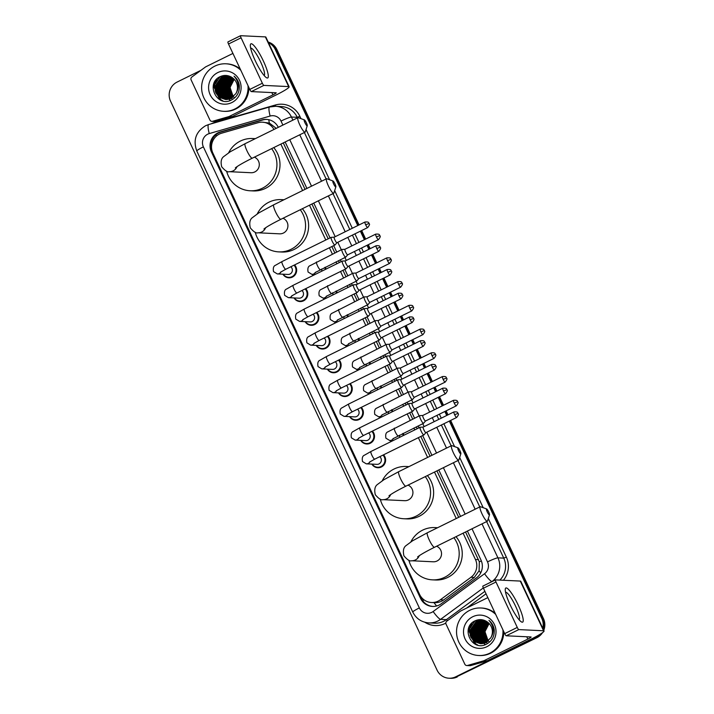 <?xml version="1.0" encoding="UTF-8"?>
<svg xmlns="http://www.w3.org/2000/svg" width="714" height="714" viewBox="0 0 714 714"><rect width="100%" height="100%" fill="white"/><g stroke="black" fill="none" stroke-linecap="round" stroke-linejoin="round"><path stroke-width="1.07" d="M325.352 267.17A7.613 7.435 92.7 0 1 325.932 269.142M336.472 290.91A7.613 7.435 92.7 0 1 337.053 292.883M347.593 314.642A7.613 7.435 92.7 0 1 348.173 316.623M358.714 338.382A7.613 7.435 92.7 0 1 359.294 340.355M369.834 362.123A7.613 7.435 92.7 0 1 370.414 364.095M380.946 385.863A7.613 7.435 92.7 0 1 381.535 387.836M392.066 409.604A7.613 7.435 92.7 0 1 392.655 411.576M403.187 433.336A7.613 7.435 92.7 0 1 403.776 435.317M305.708 288.652A7.613 7.435 92.7 0 1 299.987 301.558A7.613 7.435 92.7 0 1 294.016 297.934M316.82 312.393A7.613 7.435 92.7 0 1 311.108 325.298A7.613 7.435 92.7 0 1 305.128 321.675M327.94 336.133A7.613 7.435 92.7 0 1 322.228 349.03A7.613 7.435 92.7 0 1 316.248 345.415M339.061 359.874A7.613 7.435 92.7 0 1 333.349 372.77A7.613 7.435 92.7 0 1 327.369 369.156M294.587 264.921A7.613 7.435 92.7 0 1 288.875 277.817A7.613 7.435 92.7 0 1 282.896 274.194M350.181 383.614A7.613 7.435 92.7 0 1 344.469 396.511A7.613 7.435 92.7 0 1 338.49 392.887M361.302 407.346A7.613 7.435 92.7 0 1 355.59 420.251A7.613 7.435 92.7 0 1 349.61 416.628M372.422 431.086A7.613 7.435 92.7 0 1 366.71 443.992A7.613 7.435 92.7 0 1 360.731 440.368M383.543 454.827A7.613 7.435 92.7 0 1 377.831 467.724A7.613 7.435 92.7 0 1 371.851 464.109M273.971 129.466A14.271 13.941 -87.3 0 0 258.049 122.71L221.697 133.179A14.271 13.941 -87.3 0 0 212.879 153.108L419.609 594.45A14.271 13.941 -87.3 0 0 440.297 599.84L470.981 577.278A14.271 13.941 -87.3 0 0 475.435 559.499L463.109 533.179M276.264 128.359L269.383 123.067L262.475 122.192M436.602 605.981A14.271 2.401 -126.3 0 1 433.969 602.625C437.512 602.911 440.734 602.036 443.608 599.992L474.301 577.439L479.094 570.736L479.326 561.847L465.546 531.975M458.683 517.329L436.923 470.874M430.06 456.228L420.805 436.468M417.172 428.712L416.316 426.874M412.683 419.118L409.684 412.728M406.052 404.972L405.195 403.133M401.563 395.377L398.564 388.987M394.931 381.231L394.074 379.393M390.442 371.637L387.443 365.247M383.811 357.491L382.954 355.661M379.321 347.905L376.323 341.515M372.69 333.759L371.833 331.921M368.201 324.165L365.202 317.775M361.57 310.019L360.713 308.18M357.08 300.424L354.082 294.034M350.449 286.278L349.592 284.44M345.96 276.684L342.97 270.294M339.337 262.538L338.472 260.699M334.839 252.952L331.849 246.553M328.217 238.806L311.911 204.008M305.048 189.362L283.288 142.907M456.246 518.525L434.487 472.07M427.624 457.424L418.368 437.664M414.736 429.908L413.879 428.07M410.247 420.323L407.248 413.924M403.615 406.177L402.758 404.338M399.126 396.582L396.127 390.192M392.495 382.436L391.638 380.598M388.005 372.842L385.007 366.452M381.374 358.696L380.517 356.857M376.885 349.101L373.886 342.711M370.254 334.955L369.397 333.117M365.764 325.361L362.766 318.971M359.133 311.215L358.276 309.385M354.644 301.629L351.645 295.239M348.013 287.483L347.156 285.645M343.523 277.889L340.533 271.498M336.901 263.743L336.035 261.904M332.403 254.148L329.413 247.758M325.78 240.002L309.474 205.204M302.611 190.558L280.852 144.103M313.08 275.479A7.613 7.435 92.7 0 1 312.25 274.337M324.201 299.211A7.613 7.435 92.7 0 1 323.371 298.077M335.321 322.951A7.613 7.435 92.7 0 1 334.491 321.818M346.442 346.692A7.613 7.435 92.7 0 1 345.612 345.558M357.562 370.432A7.613 7.435 92.7 0 1 356.732 369.299M368.683 394.173A7.613 7.435 92.7 0 1 367.853 393.03M379.803 417.904A7.613 7.435 92.7 0 1 378.973 416.771M390.924 441.645A7.613 7.435 92.7 0 1 390.094 440.511M278.29 127.342A14.271 13.941 -87.3 0 0 262.029 119.907L220.224 131.956A14.271 13.941 -87.3 0 0 211.398 151.886L420.546 598.368A14.271 13.941 -87.3 0 0 441.234 603.758L476.524 577.813A14.271 13.941 -87.3 0 0 480.977 560.035L467.402 531.055M432.845 606.445A14.271 13.941 92.7 0 1 421.367 598.403L212.219 151.921A14.271 13.941 92.7 0 1 221.037 131.992L262.841 119.952A14.271 13.941 92.7 0 1 266.858 119.416M268.482 42.697A14.271 13.941 92.7 0 1 275.283 49.507L357.75 225.57M539.034 634.898A14.271 13.941 92.7 0 1 535.286 637.593L455.675 676.827A14.271 13.941 92.7 0 1 437.084 670.16L170.53 101.12A14.271 13.941 92.7 0 1 177.081 82.074L200.991 70.293M449.338 421.082L541.837 618.547A14.271 13.941 92.7 0 1 542.774 628.24M360.374 231.175L364.381 239.717M367.005 245.321L368.87 249.311M371.494 254.916L375.502 263.457M378.125 269.053L379.991 273.051M382.615 278.647L386.622 287.198M389.246 292.794L391.111 296.792M393.735 302.388L397.743 310.929M400.367 316.534L402.232 320.524M404.856 326.128L408.863 334.67M411.487 340.275L413.352 344.264M415.976 349.869L419.984 358.41M422.608 364.015L424.473 368.005M427.097 373.601L431.095 382.151M433.719 387.747L435.594 391.745M438.217 397.341L442.216 405.891M444.84 411.487L446.714 415.477M268.303 42.322A14.271 13.941 92.7 0 1 276.095 49.543L358.401 225.249L276.095 49.543A14.271 13.941 92.7 0 0 268.303 42.322M542.533 632.649A14.271 13.941 92.7 0 1 536.919 637.673L456.496 676.863A14.271 13.941 92.7 0 1 449.793 678.264A14.271 13.941 92.7 0 0 456.496 676.863L536.107 637.638L455.675 676.827M450.632 420.439L543.47 618.627L542.649 618.583A14.271 13.941 92.7 0 1 543.283 629.337A14.271 13.941 92.7 0 0 542.649 618.583L449.99 420.76L542.649 618.583L541.837 618.547M540.891 633.773A14.271 13.941 92.7 0 1 536.107 637.638A14.271 13.941 92.7 0 0 540.891 633.773M361.025 230.854L365.032 239.395L361.025 230.854M367.648 245L369.522 248.99L367.648 245M372.146 254.595L376.144 263.136L372.146 254.595M378.768 268.741L380.642 272.73L378.768 268.741M383.266 278.335L387.265 286.876L383.266 278.335M389.889 292.472L391.763 296.471L389.889 292.472M394.387 302.067L398.385 310.617L394.387 302.067M401.009 316.213L402.883 320.211L401.009 316.213M405.507 325.807L409.506 334.348L405.507 325.807M412.13 339.953L414.004 343.943L412.13 339.953M416.628 349.548L420.626 358.089L416.628 349.548M423.25 363.694L425.125 367.683L423.25 363.694M427.748 373.288L431.747 381.829L427.748 373.288M434.371 387.434L436.245 391.424L434.371 387.434M438.869 397.02L442.867 405.57L438.869 397.02M445.491 411.166L447.366 415.164L445.491 411.166M460.548 516.409L438.78 469.955M431.925 455.309L422.67 435.549M419.029 427.793L418.172 425.955M414.539 418.199L411.55 411.808M407.917 404.053L407.051 402.214M403.419 394.467L400.429 388.068M396.797 380.321L395.931 378.482M392.298 370.727L389.308 364.336M385.676 356.581L384.81 354.742M381.178 346.986L378.188 340.596M374.555 332.84L373.69 331.001M370.057 323.246L367.067 316.855M363.435 309.1L362.569 307.261M358.937 299.505L355.947 293.115M352.314 285.359L351.449 283.52M347.816 275.774L344.826 269.383M341.194 261.627L340.328 259.789M336.696 252.033L333.706 245.643M330.073 237.887L313.776 203.088M306.913 188.442L285.154 141.988M457.308 676.899A14.271 13.941 92.7 0 1 450.605 678.3L448.972 678.22M268.178 42.055A14.271 13.941 92.7 0 1 276.907 49.587L359.053 224.937M361.677 230.533L365.675 239.083M368.299 244.679L370.173 248.668M372.797 254.273L376.796 262.814M379.42 268.419L381.294 272.409M383.918 278.014L387.916 286.555M390.54 292.16L392.414 296.149M395.029 301.745L399.037 310.295M401.661 315.891L403.526 319.89M406.15 325.486L410.157 334.036M412.781 339.632L414.647 343.63M417.271 349.226L421.278 357.768M423.902 363.372L425.767 367.362M428.391 372.967L432.398 381.508M435.022 387.113L436.888 391.102M439.512 396.707L443.519 405.249M446.143 410.853L448.008 414.843M543.47 618.627A14.271 13.941 92.7 0 1 543.747 630.328M255.246 60.699A19.028 3.597 -116.2 0 1 250.328 45.33A19.028 3.597 -116.2 0 1 263.412 61.092A19.028 3.597 -116.2 0 1 266.179 77.514A19.028 3.597 -116.2 0 1 255.246 60.699M264.118 75.497A15.217 2.874 63.8 0 0 260.655 62.002A15.217 2.874 63.8 0 0 250.668 48.195M228.73 116.632A2.374 2.321 -87.3 0 0 229.114 116.489L232.166 116.632A2.374 2.321 92.7 0 1 231.791 116.775L228.73 116.632L212.629 121.273A2.374 2.321 -87.3 0 1 209.907 120.014L191.138 79.95A2.374 2.321 -87.3 0 1 191.887 76.987L205.48 66.991A2.374 2.321 -87.3 0 1 205.828 66.777L232.916 53.434M232.166 116.632L275.979 95.042A19.028 1.946 154.9 0 0 289.134 86.778A19.028 1.946 154.9 0 0 288.661 86.59L263.868 85.403L251.301 91.597L276.095 92.784A4.757 0.482 -25.1 0 1 276.211 92.829A4.757 0.482 -25.1 0 1 272.918 94.9L229.114 116.489M231.791 116.775L215.69 121.416A2.374 2.321 92.7 0 1 214.95 121.505L211.888 121.362M289.134 86.778L265.849 37.074A19.028 1.946 154.9 0 0 265.376 36.887L240.582 35.7A2.374 0.446 63.8 0 0 240.538 35.709A2.374 0.446 63.8 0 0 241.082 37.815L228.507 44.009A2.374 0.446 -116.2 0 1 227.971 41.903A2.374 0.446 -116.2 0 1 228.016 41.894L240.502 35.745M251.301 91.597A2.374 0.446 -116.2 0 1 249.784 89.428L262.35 83.235L241.082 37.815M262.35 83.235A2.374 0.446 63.8 0 0 263.868 85.403M249.784 89.428L228.507 44.009M248.008 85.635A23.785 23.232 92.7 0 1 234.888 108.983A23.785 23.232 92.7 0 1 223.714 111.313A23.785 23.232 92.7 0 1 202.08 92.311A23.785 23.232 92.7 0 1 214.816 66.134A23.785 23.232 92.7 0 1 225.981 63.796A23.785 23.232 92.7 0 1 240.779 70.213M248.891 87.527A23.785 23.232 92.7 0 1 235.7 109.019A23.785 23.232 92.7 0 1 224.526 111.348L223.714 111.313M239.315 85.609C238.753 81.753 236.994 78.611 234.04 76.175C238.931 81.691 239.547 87.501 235.888 93.596A11.888 11.611 92.7 0 0 231.648 77.282C228.078 75.148 224.374 74.881 220.555 76.469C204.918 82.886 216.877 107.876 231.3 100.076C237.021 97.059 239.69 92.231 239.315 85.609M217.824 72.56A16.645 16.261 92.7 0 1 239.511 80.325A16.645 16.261 92.7 0 1 231.871 102.548A16.645 16.261 92.7 0 1 210.184 94.784A16.645 16.261 92.7 0 1 217.824 72.56M227.248 75.764L221.715 76.933L214.976 86.751L219.832 97.452L225.731 99.505L231.238 98.336M227.141 99.442L222.893 97.604L218.038 86.894L224.776 77.076L228.766 75.961L221.456 76.925L214.727 86.742L219.573 97.443L225.481 99.487L230.979 98.318L235.888 93.596M227.757 75.809L222.732 76.978L216.003 86.796L220.849 97.506L226.499 99.541L232.005 98.371M227.632 75.791L222.473 76.969L215.744 86.787L220.59 97.488L225.99 99.505M228.266 75.871L223.75 77.032L217.02 86.849L221.867 97.55L226.633 99.487M228.141 75.854L223.5 77.023L216.761 86.84L221.617 97.541L226.499 99.496M228.65 75.934L224.517 77.067L217.788 86.885L222.634 97.586L227.016 99.46M229.158 76.086L225.794 77.13L219.064 86.947L223.91 97.648L227.659 99.38M229.06 76.05L225.535 77.112L218.805 86.938L223.652 97.639L227.525 99.398M229.587 76.237L226.811 77.174L220.082 86.992L224.928 97.702L228.168 99.291M229.471 76.202L226.561 77.166L219.823 86.983L224.678 97.684L228.043 99.317M230.024 76.416L227.837 77.228L221.099 87.046L225.945 97.747L228.685 99.175M229.917 76.371L227.579 77.21L220.849 87.028L225.695 97.738L228.56 99.201M230.488 76.63L228.855 77.273L222.125 87.09L226.972 97.8L229.203 99.032M230.372 76.576L228.596 77.264L221.867 87.081L226.713 97.782L229.078 99.067M230.952 76.871L229.872 77.326L223.143 87.144L227.989 97.845L229.729 98.853M230.827 76.809L229.622 77.308L222.884 87.126L227.739 97.836L229.596 98.907M231.416 77.13L224.16 87.188L229.274 97.55M231.3 77.067L223.91 87.179L228.757 97.88L230.113 98.71M231.773 77.353L224.928 87.224L229.774 97.934L230.64 98.487M231.898 77.424L225.187 87.242L230.033 97.943L230.774 98.425M232.389 77.755L226.204 87.286L231.291 98.157M232.273 77.665L225.945 87.278L231.166 98.229M232.88 78.112L227.222 87.34L231.818 97.854M232.764 78.013L226.972 87.322L231.684 97.934M233.371 78.513L228.239 87.385L232.345 97.515M233.246 78.406L227.989 87.376L232.22 97.604M233.853 78.951L229.265 87.438L232.88 97.122M233.737 78.835L229.007 87.42L232.746 97.229M233.897 97.175L231.3 93.525A11.888 11.611 92.7 0 1 234.237 79.343M234.219 79.316L230.033 87.474L233.273 96.801M229.274 82.895L231.559 79.067M225.981 63.796L226.802 63.841A23.785 23.232 92.7 0 1 240.234 69.035M232.603 77.897L231.97 78.531M231.381 79.209L228.685 84.243M231.193 77.237L229.935 78.433M229.346 79.111L226.65 84.154M226.293 91.428L228.435 96.569M228.926 97.265L229.997 98.523M224.258 91.33L226.392 96.47M226.891 97.166L227.962 98.425M228.212 98.684L228.73 99.166M229.337 99.674L230.408 100.442M220.18 91.133L222.313 96.274M222.804 96.979L223.884 98.229M218.136 91.035L220.269 96.176M216.092 90.937L218.225 96.078M219.823 76.817L215.423 83.609M215.075 90.892L220.769 99.692L222.652 100.817M216.369 79.504L213.816 86.626L219.76 99.657M231.434 77.148L230.319 78.174M229.783 78.754L227.364 82.556M226.856 93.061L228.819 96.952M229.435 77.014L228.275 78.076M227.739 78.656L225.329 82.458M224.812 92.963L226.775 96.854M227.23 97.461L228.221 98.568M229.373 99.612L230.479 100.415M220.733 92.766L222.697 96.658M223.152 97.265L224.142 98.371M218.689 92.668L220.653 96.56M217.672 92.624L219.635 96.515M216.654 92.57L218.618 96.461M220.153 76.648L216.146 82.021M215.628 92.525L220.894 99.701L222.902 100.879M216.895 78.951L213.941 86.626L220.269 99.924M304.985 122.817A3.329 0.625 63.8 0 0 307.252 125.726A3.329 0.625 63.8 0 0 306.413 122.879A3.329 0.625 63.8 0 0 304.36 119.863A3.329 0.625 63.8 0 0 304.985 122.817M307.252 125.726L305.28 131.903A8.086 1.526 -116.2 0 1 305.083 132.17A8.086 1.526 -116.2 0 1 299.773 124.834A8.086 1.526 -116.2 0 1 297.934 117.658A8.086 1.526 -116.2 0 1 298.265 117.667L304.36 119.863M235.334 167.888C237.967 165.746 243.617 162.506 252.283 158.178A8.086 1.526 63.8 0 1 246.982 150.841A8.086 1.526 63.8 0 1 245.134 143.675L230.265 151.752L223.901 156.446C221.26 158.276 220.51 161.712 221.67 166.755C225.08 170.771 227.623 172.413 229.31 171.681L250.998 172.726A8.086 7.899 -87.3 0 0 254.371 157.151M271.632 148.646A26.159 25.552 92.7 0 1 262.422 188.21A26.159 25.552 92.7 0 1 250.132 190.772A26.159 25.552 92.7 0 1 226.633 171.181M228.632 152.787A26.159 25.552 92.7 0 1 240.341 141.077A26.159 25.552 92.7 0 1 252.631 138.516A26.159 25.552 92.7 0 1 255.121 138.757M273.748 147.602A26.159 25.552 92.7 0 1 265.483 188.362A26.159 25.552 92.7 0 1 253.193 190.924L250.132 190.772M333.608 183.917A3.329 0.625 63.8 0 0 335.875 186.827A3.329 0.625 63.8 0 0 335.036 183.989A3.329 0.625 63.8 0 0 332.983 180.963A3.329 0.625 63.8 0 0 333.608 183.917M335.875 186.827L333.902 193.003A8.086 1.526 -116.2 0 1 333.706 193.271A8.086 1.526 -116.2 0 1 328.395 185.935A8.086 1.526 -116.2 0 1 326.557 178.759A8.086 1.526 -116.2 0 1 326.887 178.768L332.983 180.963M263.957 228.989C266.59 226.847 272.239 223.616 280.905 219.287A8.086 1.526 63.8 0 1 275.604 211.951A8.086 1.526 63.8 0 1 273.757 204.775L258.887 212.852L252.524 217.547C249.882 219.376 249.132 222.813 250.293 227.855C253.702 231.871 256.246 233.514 257.933 232.791L279.62 233.826A8.086 7.899 -87.3 0 0 282.994 218.252M300.264 209.746A26.159 25.552 92.7 0 1 291.044 249.311A26.159 25.552 92.7 0 1 278.755 251.881A26.159 25.552 92.7 0 1 255.255 232.282M257.254 213.888A26.159 25.552 92.7 0 1 268.964 202.178A26.159 25.552 92.7 0 1 281.254 199.617A26.159 25.552 92.7 0 1 283.744 199.858M302.37 208.711A26.159 25.552 92.7 0 1 294.106 249.463A26.159 25.552 92.7 0 1 281.816 252.024L278.755 251.881M458.611 450.784A3.329 0.625 63.8 0 0 460.878 453.693A3.329 0.625 63.8 0 0 460.039 450.855A3.329 0.625 63.8 0 0 457.995 447.83A3.329 0.625 63.8 0 0 458.611 450.784M460.878 453.693L458.906 459.87A8.086 1.526 -116.2 0 1 458.709 460.137A8.086 1.526 -116.2 0 1 453.399 452.801A8.086 1.526 -116.2 0 1 451.56 445.625A8.086 1.526 -116.2 0 1 451.891 445.634L457.995 447.83M388.96 495.855C391.602 493.713 397.252 490.482 405.918 486.154A8.086 1.526 63.8 0 1 400.608 478.817A8.086 1.526 63.8 0 1 398.769 471.642L383.9 479.719L377.536 484.413C374.895 486.243 374.145 489.679 375.296 494.722C378.715 498.738 381.258 500.38 382.936 499.657L404.633 500.692A8.086 7.899 -87.3 0 0 408.006 485.118M425.267 476.613A26.159 25.552 92.7 0 1 416.057 516.177A26.159 25.552 92.7 0 1 403.767 518.748A26.159 25.552 92.7 0 1 380.259 499.148M382.267 480.754A26.159 25.552 92.7 0 1 393.976 469.044A26.159 25.552 92.7 0 1 406.266 466.483A26.159 25.552 92.7 0 1 408.747 466.724M427.383 475.578A26.159 25.552 92.7 0 1 419.118 516.329A26.159 25.552 92.7 0 1 406.828 518.891L403.767 518.748M487.234 511.884A3.329 0.625 63.8 0 0 489.501 514.803A3.329 0.625 63.8 0 0 488.662 511.956A3.329 0.625 63.8 0 0 486.618 508.939A3.329 0.625 63.8 0 0 487.234 511.884M489.501 514.803L487.528 520.97A8.086 1.526 -116.2 0 1 487.332 521.238A8.086 1.526 -116.2 0 1 482.03 513.901A8.086 1.526 -116.2 0 1 480.183 506.735A8.086 1.526 -116.2 0 1 480.513 506.735L486.618 508.939M417.583 556.956C420.225 554.814 425.874 551.583 434.54 547.254A8.086 1.526 63.8 0 1 429.23 539.918A8.086 1.526 63.8 0 1 427.391 532.742L412.522 540.819L406.159 545.514C403.517 547.352 402.767 550.789 403.919 555.831C407.337 559.847 409.881 561.49 411.559 560.758L433.255 561.793A8.086 7.899 -87.3 0 0 436.629 546.228M453.89 537.722A26.159 25.552 92.7 0 1 444.679 577.287A26.159 25.552 92.7 0 1 432.389 579.848A26.159 25.552 92.7 0 1 408.881 560.258M410.889 541.855A26.159 25.552 92.7 0 1 422.599 530.154A26.159 25.552 92.7 0 1 434.888 527.584A26.159 25.552 92.7 0 1 437.37 527.833M456.005 536.678A26.159 25.552 92.7 0 1 447.74 577.43A26.159 25.552 92.7 0 1 435.451 579.991L432.389 579.848M290.785 266.786A4.284 4.177 92.7 0 1 288.01 274.444L277.318 273.935L273.533 271.623C272.9 268.116 273.551 266.001 275.488 265.278L281.968 261.592A4.284 0.812 63.8 0 0 282.94 265.385A4.284 0.812 63.8 0 0 283.056 265.626A4.284 0.812 63.8 0 0 285.752 269.267L334.946 245.027A4.284 0.812 63.8 0 0 335 244.991L336.954 242.715A3.088 0.58 63.8 0 1 336.937 242.724A3.088 0.58 63.8 0 1 336.874 242.733A3.088 0.58 63.8 0 1 334.902 239.922A3.088 0.58 63.8 0 1 334.197 237.182A3.088 0.58 63.8 0 1 334.25 237.164A3.088 0.58 63.8 0 0 334.25 237.164L331.225 237.334A4.284 0.812 63.8 0 0 331.162 237.351A4.284 0.812 63.8 0 0 332.135 241.145A4.284 0.812 63.8 0 0 334.857 245.045A4.284 0.812 63.8 0 0 334.946 245.027M294.007 265.197A7.131 6.97 92.7 0 1 288.688 277.335A7.131 6.97 92.7 0 1 283.262 274.212M301.906 290.527A4.284 4.177 92.7 0 1 299.13 298.184L288.438 297.667L284.654 295.364C284.02 291.856 284.672 289.741 286.609 289.018L293.088 285.323A4.284 0.812 63.8 0 0 294.061 289.125A4.284 0.812 63.8 0 0 294.177 289.366A4.284 0.812 63.8 0 0 296.872 293.008L346.067 268.767A4.284 0.812 63.8 0 0 346.12 268.732L348.075 266.456A3.088 0.58 63.8 0 0 348.093 266.438A3.088 0.58 63.8 0 1 347.995 266.474A3.088 0.58 63.8 0 1 346.022 263.662A3.088 0.58 63.8 0 1 345.317 260.913A3.088 0.58 63.8 0 1 345.362 260.905L342.345 261.074A4.284 0.812 63.8 0 0 342.345 261.074A4.284 0.812 63.8 0 0 342.283 261.092A4.284 0.812 63.8 0 0 343.255 264.885A4.284 0.812 63.8 0 0 345.978 268.785A4.284 0.812 63.8 0 0 346.067 268.767M305.128 288.938A7.131 6.97 92.7 0 1 299.809 301.067A7.131 6.97 92.7 0 1 294.382 297.952M313.027 314.267A4.284 4.177 92.7 0 1 310.251 321.916L299.559 321.407L295.774 319.104C295.141 315.597 295.792 313.482 297.729 312.759L304.209 309.064A4.284 0.812 63.8 0 0 305.181 312.866A4.284 0.812 63.8 0 0 305.297 313.107A4.284 0.812 63.8 0 0 307.993 316.748L357.187 292.508A4.284 0.812 63.8 0 0 357.232 292.463L359.196 290.196A3.088 0.58 63.8 0 0 359.213 290.17M316.248 312.678A7.131 6.97 92.7 0 1 310.929 324.808A7.131 6.97 92.7 0 1 305.494 321.693M356.5 284.645A3.088 0.58 63.8 0 0 356.482 284.645L353.466 284.815A4.284 0.812 63.8 0 0 353.466 284.815A4.284 0.812 63.8 0 0 353.403 284.824A4.284 0.812 63.8 0 0 354.376 288.626A4.284 0.812 63.8 0 0 357.098 292.526A4.284 0.812 63.8 0 0 357.187 292.508M356.482 284.645A3.088 0.58 63.8 0 0 356.438 284.654A3.088 0.58 63.8 0 0 357.143 287.394A3.088 0.58 63.8 0 0 359.115 290.214A3.088 0.58 63.8 0 0 359.169 290.205L389.924 275.051C393.423 270.615 390.754 271.516 391.361 270.963L387.898 272.239A3.088 0.58 63.8 0 0 389.924 275.051M324.147 338.008A4.284 4.177 92.7 0 1 321.371 345.656L310.679 345.148L306.895 342.836C306.261 339.328 306.913 337.213 308.85 336.499L315.329 332.804A4.284 0.812 63.8 0 0 316.302 336.597A4.284 0.812 63.8 0 0 316.418 336.838A4.284 0.812 63.8 0 0 319.113 340.489L368.308 316.248A4.284 0.812 63.8 0 0 368.353 316.204L370.316 313.928A3.088 0.58 63.8 0 0 370.334 313.91M327.369 336.419A7.131 6.97 92.7 0 1 322.05 348.548A7.131 6.97 92.7 0 1 316.614 345.433M367.621 308.386A3.088 0.58 63.8 0 0 367.603 308.386A3.088 0.58 63.8 0 0 367.558 308.394L364.586 308.546A4.284 0.812 63.8 0 0 364.586 308.546A4.284 0.812 63.8 0 0 364.524 308.564A4.284 0.812 63.8 0 0 365.497 312.366A4.284 0.812 63.8 0 0 368.219 316.266A4.284 0.812 63.8 0 0 368.308 316.248M399.019 295.98A3.088 0.58 63.8 0 1 398.314 293.24L367.558 308.394A3.088 0.58 63.8 0 0 368.263 311.134A3.088 0.58 63.8 0 0 370.227 313.955A3.088 0.58 63.8 0 0 370.289 313.937L401.045 298.791C404.543 294.355 401.875 295.248 402.482 294.703L399.019 295.98A3.088 0.58 63.8 0 0 401.045 298.791M335.268 361.739A4.284 4.177 92.7 0 1 332.492 369.397L321.8 368.888L318.016 366.577C317.382 363.069 318.033 360.954 319.97 360.24L326.45 356.545A4.284 0.812 63.8 0 0 327.423 360.338A4.284 0.812 63.8 0 0 327.539 360.579A4.284 0.812 63.8 0 0 330.234 364.22L379.429 339.989A4.284 0.812 63.8 0 0 379.473 339.944L381.437 337.668M338.49 360.159A7.131 6.97 92.7 0 1 333.17 372.289A7.131 6.97 92.7 0 1 327.735 369.174M375.725 332.287A4.284 0.812 63.8 0 0 375.707 332.287A4.284 0.812 63.8 0 0 375.644 332.305A4.284 0.812 63.8 0 0 376.617 336.098A4.284 0.812 63.8 0 0 379.339 339.998A4.284 0.812 63.8 0 0 379.429 339.989M378.741 332.117A3.088 0.58 63.8 0 0 378.723 332.117A3.088 0.58 63.8 0 0 378.679 332.135A3.088 0.58 63.8 0 0 379.384 334.875A3.088 0.58 63.8 0 0 381.347 337.695A3.088 0.58 63.8 0 0 381.41 337.677A3.088 0.58 63.8 0 0 381.454 337.651M346.388 385.48A4.284 4.177 92.7 0 1 343.613 393.137L332.92 392.629L329.136 390.317C328.502 386.809 329.154 384.694 331.091 383.971L337.57 380.285A4.284 0.812 63.8 0 0 338.543 384.078A4.284 0.812 63.8 0 0 338.659 384.319A4.284 0.812 63.8 0 0 341.354 387.961L390.54 363.721A4.284 0.812 63.8 0 0 390.594 363.685L392.557 361.409M349.61 383.891A7.131 6.97 92.7 0 1 344.291 396.029A7.131 6.97 92.7 0 1 338.855 392.905M386.845 356.027A4.284 0.812 63.8 0 0 386.827 356.027A4.284 0.812 63.8 0 0 386.756 356.045A4.284 0.812 63.8 0 0 387.738 359.838A4.284 0.812 63.8 0 0 390.46 363.738A4.284 0.812 63.8 0 0 390.54 363.721M389.862 355.858A3.088 0.58 63.8 0 0 389.844 355.858A3.088 0.58 63.8 0 0 389.799 355.875A3.088 0.58 63.8 0 0 390.504 358.615A3.088 0.58 63.8 0 0 392.468 361.427A3.088 0.58 63.8 0 0 392.53 361.418A3.088 0.58 63.8 0 0 392.566 361.391M357.509 409.22A4.284 4.177 92.7 0 1 354.733 416.878L344.041 416.36L340.257 414.058C339.623 410.55 340.275 408.435 342.211 407.712L348.691 404.017A4.284 0.812 63.8 0 0 349.664 407.819A4.284 0.812 63.8 0 0 349.78 408.06A4.284 0.812 63.8 0 0 352.475 411.701L401.661 387.461A4.284 0.812 63.8 0 0 401.714 387.425L403.678 385.149M360.731 407.632A7.131 6.97 92.7 0 1 355.411 419.761A7.131 6.97 92.7 0 1 349.976 416.646M400.982 379.598A3.088 0.58 63.8 0 0 400.965 379.598L397.948 379.768A4.284 0.812 63.8 0 0 397.948 379.768A4.284 0.812 63.8 0 0 397.876 379.786A4.284 0.812 63.8 0 0 398.849 383.579A4.284 0.812 63.8 0 0 401.58 387.479A4.284 0.812 63.8 0 0 401.661 387.461M400.965 379.598A3.088 0.58 63.8 0 0 400.92 379.607A3.088 0.58 63.8 0 0 401.625 382.356A3.088 0.58 63.8 0 0 403.588 385.167A3.088 0.58 63.8 0 0 403.651 385.158A3.088 0.58 63.8 0 0 403.687 385.123M368.629 432.961A4.284 4.177 92.7 0 1 365.854 440.609L355.161 440.101L351.377 437.798C350.744 434.282 351.395 432.175 353.332 431.452L359.811 427.757A4.284 0.812 63.8 0 0 360.784 431.551A4.284 0.812 63.8 0 0 360.9 431.8A4.284 0.812 63.8 0 0 363.596 435.442L412.781 411.202A4.284 0.812 63.8 0 0 412.835 411.157L414.789 408.881A3.088 0.58 63.8 0 0 414.807 408.863M371.851 431.372A7.131 6.97 92.7 0 1 366.532 443.501A7.131 6.97 92.7 0 1 361.097 440.386M412.103 403.339A3.088 0.58 63.8 0 0 412.085 403.339L409.068 403.508A4.284 0.812 63.8 0 0 409.068 403.508A4.284 0.812 63.8 0 0 408.997 403.517A4.284 0.812 63.8 0 0 409.97 407.319A4.284 0.812 63.8 0 0 412.701 411.219A4.284 0.812 63.8 0 0 412.781 411.202M412.085 403.339A3.088 0.58 63.8 0 0 412.04 403.348A3.088 0.58 63.8 0 0 412.746 406.087A3.088 0.58 63.8 0 0 414.709 408.908A3.088 0.58 63.8 0 0 414.772 408.899L445.527 393.744C449.017 389.308 446.357 390.21 446.964 389.657L443.501 390.933A3.088 0.58 63.8 0 0 445.527 393.744M379.75 456.692A4.284 4.177 92.7 0 1 376.974 464.35L366.282 463.841L362.498 461.53C361.864 458.022 362.516 455.907 364.452 455.193L370.932 451.498A4.284 0.812 63.8 0 0 371.905 455.291A4.284 0.812 63.8 0 0 372.021 455.532A4.284 0.812 63.8 0 0 374.716 459.173L423.902 434.942A4.284 0.812 63.8 0 0 423.955 434.897L425.91 432.622A3.088 0.58 63.8 0 0 425.928 432.604M382.972 455.113A7.131 6.97 92.7 0 1 377.652 467.242A7.131 6.97 92.7 0 1 372.217 464.127M423.179 427.079L420.18 427.24A4.284 0.812 63.8 0 0 420.18 427.24A4.284 0.812 63.8 0 0 420.118 427.258A4.284 0.812 63.8 0 0 421.09 431.051A4.284 0.812 63.8 0 0 423.821 434.96A4.284 0.812 63.8 0 0 423.902 434.942M423.223 427.079A3.088 0.58 63.8 0 0 423.206 427.079A3.088 0.58 63.8 0 0 423.161 427.088A3.088 0.58 63.8 0 0 423.866 429.828A3.088 0.58 63.8 0 0 425.83 432.648A3.088 0.58 63.8 0 0 425.892 432.63L456.648 417.476C460.137 413.049 457.478 413.942 458.085 413.397L454.613 414.673A3.088 0.58 63.8 0 0 456.648 417.476M341.988 249.454A4.284 0.812 63.8 0 0 341.97 249.454A4.284 0.812 63.8 0 0 341.899 249.472A4.284 0.812 63.8 0 0 342.97 253.461A4.284 0.812 63.8 0 0 345.603 257.165A4.284 0.812 63.8 0 0 345.683 257.147A4.284 0.812 63.8 0 0 345.737 257.102L347.7 254.836M313.384 275.327A7.131 6.97 92.7 0 1 312.616 274.354M345.005 249.284A3.088 0.58 63.8 0 0 344.987 249.284A3.088 0.58 63.8 0 0 344.942 249.293A3.088 0.58 63.8 0 0 345.647 252.033A3.088 0.58 63.8 0 0 347.611 254.853A3.088 0.58 63.8 0 0 347.673 254.844A3.088 0.58 63.8 0 0 347.709 254.809M321.568 269.035A4.284 4.177 92.7 0 1 321.648 271.258M324.763 267.455A7.131 6.97 92.7 0 1 325.307 269.455M356.723 280.905A4.284 0.812 63.8 0 0 356.804 280.888A4.284 0.812 63.8 0 0 356.857 280.843L358.821 278.567A3.088 0.58 63.8 0 1 358.794 278.585A3.088 0.58 63.8 0 1 358.731 278.594A3.088 0.58 63.8 0 1 356.768 275.774A3.088 0.58 63.8 0 1 356.063 273.034L353.091 273.194A4.284 0.812 63.8 0 0 353.019 273.203A4.284 0.812 63.8 0 0 354.09 277.202A4.284 0.812 63.8 0 0 356.723 280.905M324.504 299.068A7.131 6.97 92.7 0 1 323.737 298.095M332.688 292.767A4.284 4.177 92.7 0 1 332.769 294.989M335.883 291.196A7.131 6.97 92.7 0 1 336.428 293.195M356.125 273.025A3.088 0.58 63.8 0 0 356.107 273.025A3.088 0.58 63.8 0 0 356.063 273.034L386.818 257.879A3.088 0.58 63.8 0 0 387.523 260.619A3.088 0.58 63.8 0 0 389.549 263.43L358.794 278.585M367.844 304.637A4.284 0.812 63.8 0 0 367.924 304.628A4.284 0.812 63.8 0 0 367.978 304.583L369.932 302.308A3.088 0.58 63.8 0 1 369.914 302.317A3.088 0.58 63.8 0 1 369.852 302.334A3.088 0.58 63.8 0 1 367.888 299.514A3.088 0.58 63.8 0 1 367.183 296.774A3.088 0.58 63.8 0 1 367.228 296.765L364.211 296.926A4.284 0.812 63.8 0 0 364.211 296.926A4.284 0.812 63.8 0 0 364.14 296.944A4.284 0.812 63.8 0 0 365.211 300.942A4.284 0.812 63.8 0 0 367.844 304.637M335.625 322.799A7.131 6.97 92.7 0 1 334.857 321.836M343.809 316.507A4.284 4.177 92.7 0 1 343.889 318.73M347.004 314.936A7.131 6.97 92.7 0 1 347.548 316.927M378.964 328.378A4.284 0.812 63.8 0 0 379.045 328.36A4.284 0.812 63.8 0 0 379.098 328.324L381.053 326.048A3.088 0.58 63.8 0 1 381.035 326.057A3.088 0.58 63.8 0 1 380.973 326.066A3.088 0.58 63.8 0 1 379.009 323.255A3.088 0.58 63.8 0 1 378.304 320.515A3.088 0.58 63.8 0 1 378.349 320.497L375.323 320.666A4.284 0.812 63.8 0 0 375.323 320.666A4.284 0.812 63.8 0 0 375.261 320.684A4.284 0.812 63.8 0 0 376.332 324.683A4.284 0.812 63.8 0 0 378.964 328.378M346.745 346.54A7.131 6.97 92.7 0 1 345.978 345.576M354.929 340.248A4.284 4.177 92.7 0 1 355.01 342.47M358.125 338.668A7.131 6.97 92.7 0 1 358.669 340.667M389.487 344.237A3.088 0.58 63.8 0 0 389.469 344.237A3.088 0.58 63.8 0 0 389.425 344.246L386.444 344.407A4.284 0.812 63.8 0 0 386.444 344.407A4.284 0.812 63.8 0 0 386.381 344.425A4.284 0.812 63.8 0 0 387.452 348.423A4.284 0.812 63.8 0 0 390.085 352.118A4.284 0.812 63.8 0 0 390.165 352.1A4.284 0.812 63.8 0 0 390.219 352.064L392.173 349.789M357.866 370.28A7.131 6.97 92.7 0 1 357.098 369.317M420.18 329.092C425.178 328.681 423.554 330.403 424.339 330.555L420.876 331.84A3.088 0.58 63.8 0 1 420.18 329.092L389.425 344.246A3.088 0.58 63.8 0 0 390.13 346.995A3.088 0.58 63.8 0 0 392.093 349.806A3.088 0.58 63.8 0 0 392.156 349.798A3.088 0.58 63.8 0 0 392.191 349.771M366.05 363.988A4.284 4.177 92.7 0 1 366.13 366.211M369.245 362.409A7.131 6.97 92.7 0 1 369.79 364.408M397.591 368.147A4.284 0.812 63.8 0 0 397.564 368.147A4.284 0.812 63.8 0 0 397.502 368.156A4.284 0.812 63.8 0 0 398.573 372.155A4.284 0.812 63.8 0 0 401.206 375.859A4.284 0.812 63.8 0 0 401.286 375.841A4.284 0.812 63.8 0 0 401.339 375.796L403.294 373.529M368.986 394.021A7.131 6.97 92.7 0 1 368.219 393.048M400.608 367.978A3.088 0.58 63.8 0 0 400.59 367.978A3.088 0.58 63.8 0 0 400.545 367.987A3.088 0.58 63.8 0 0 401.25 370.727A3.088 0.58 63.8 0 0 403.214 373.547A3.088 0.58 63.8 0 0 403.276 373.538A3.088 0.58 63.8 0 0 403.312 373.502M377.171 387.729A4.284 4.177 92.7 0 1 377.251 389.951M380.366 386.149A7.131 6.97 92.7 0 1 380.91 388.148M412.317 399.599A4.284 0.812 63.8 0 0 412.406 399.581A4.284 0.812 63.8 0 0 412.46 399.537L414.415 397.261A3.088 0.58 63.8 0 1 414.397 397.27A3.088 0.58 63.8 0 1 414.334 397.287A3.088 0.58 63.8 0 1 412.362 394.467A3.088 0.58 63.8 0 1 411.666 391.727L408.685 391.879A4.284 0.812 63.8 0 0 408.622 391.897A4.284 0.812 63.8 0 0 409.693 395.895A4.284 0.812 63.8 0 0 412.317 399.599M380.107 417.761A7.131 6.97 92.7 0 1 379.339 416.789M388.291 411.46A4.284 4.177 92.7 0 1 388.371 413.683M391.486 409.89A7.131 6.97 92.7 0 1 392.022 411.889M411.728 391.718A3.088 0.58 63.8 0 0 411.71 391.718A3.088 0.58 63.8 0 0 411.666 391.727L442.412 376.573A3.088 0.58 63.8 0 0 443.117 379.312A3.088 0.58 63.8 0 0 445.152 382.124L414.397 397.27M423.438 423.331A4.284 0.812 63.8 0 0 423.527 423.322A4.284 0.812 63.8 0 0 423.581 423.277L425.535 421.001A3.088 0.58 63.8 0 1 425.517 421.01A3.088 0.58 63.8 0 1 425.455 421.028A3.088 0.58 63.8 0 1 423.482 418.208A3.088 0.58 63.8 0 1 422.786 415.468A3.088 0.58 63.8 0 1 422.831 415.45A3.088 0.58 63.8 0 0 422.831 415.45L419.805 415.619A4.284 0.812 63.8 0 0 419.743 415.637A4.284 0.812 63.8 0 0 420.814 419.636A4.284 0.812 63.8 0 0 423.438 423.331M391.227 441.493A7.131 6.97 92.7 0 1 390.46 440.529M399.412 435.201A4.284 4.177 92.7 0 1 399.492 437.423M402.607 433.63A7.131 6.97 92.7 0 1 403.142 435.62M510.162 604.883A19.028 3.597 -116.2 0 1 505.244 589.514A19.028 3.597 -116.2 0 1 518.328 605.276A19.028 3.597 -116.2 0 1 521.095 621.698A19.028 3.597 -116.2 0 1 510.162 604.883M519.033 619.69A15.217 2.874 63.8 0 0 515.57 606.186A15.217 2.874 63.8 0 0 505.583 592.379M483.646 660.816A2.374 2.321 -87.3 0 0 484.03 660.673L487.091 660.816A2.374 2.321 92.7 0 1 486.707 660.968L483.646 660.816L467.545 665.457A2.374 2.321 -87.3 0 1 464.823 664.198L446.054 624.134A2.374 2.321 -87.3 0 1 446.803 621.171L460.396 611.184A2.374 2.321 -87.3 0 1 460.744 610.97L487.841 597.618M487.091 660.816L530.895 639.235A19.028 1.946 154.9 0 0 544.05 630.962A19.028 1.946 154.9 0 0 543.577 630.774L518.783 629.596L506.217 635.79L531.011 636.968A4.757 0.482 -25.1 0 1 531.127 637.022A4.757 0.482 -25.1 0 1 527.833 639.084L484.03 660.673M486.707 660.968L470.606 665.609A2.374 2.321 92.7 0 1 469.866 665.689L466.804 665.546M544.05 630.962L520.765 581.258A19.028 1.946 154.9 0 0 520.292 581.071L495.498 579.884A2.374 0.446 63.8 0 0 495.454 579.893A2.374 0.446 63.8 0 0 495.998 582.008L483.423 588.202A2.374 0.446 -116.2 0 1 482.887 586.087A2.374 0.446 -116.2 0 1 482.932 586.078L495.418 579.929M506.217 635.79A2.374 0.446 -116.2 0 1 504.7 633.621L517.275 627.428L495.998 582.008M517.275 627.428A2.374 0.446 63.8 0 0 518.783 629.596M504.7 633.621L483.423 588.202M502.924 629.819A23.785 23.232 92.7 0 1 489.804 653.167A23.785 23.232 92.7 0 1 478.63 655.497A23.785 23.232 92.7 0 1 456.996 636.495A23.785 23.232 92.7 0 1 469.732 610.318A23.785 23.232 92.7 0 1 480.897 607.989A23.785 23.232 92.7 0 1 495.694 614.397M503.807 631.72A23.785 23.232 92.7 0 1 490.616 653.203A23.785 23.232 92.7 0 1 479.442 655.541L478.63 655.497M494.231 629.793C493.669 625.937 491.91 622.795 488.956 620.368C493.847 625.883 494.463 631.685 490.804 637.78A11.888 11.611 92.7 0 0 486.564 621.466C482.994 619.341 479.29 619.074 475.47 620.653C459.834 627.079 471.793 652.061 486.216 644.26C491.937 641.243 494.606 636.424 494.231 629.793M472.739 616.744A16.645 16.261 92.7 0 1 494.427 624.518A16.645 16.261 92.7 0 1 486.787 646.741A16.645 16.261 92.7 0 1 465.1 638.968A16.645 16.261 92.7 0 1 472.739 616.744M482.164 619.957L476.631 621.118L469.892 630.935L474.748 641.645L480.647 643.689L486.154 642.52M483.664 620.136L476.372 621.109L469.642 630.926L474.489 641.627L480.397 643.68L485.904 642.511L490.804 637.78M482.673 619.993L477.648 621.171L470.919 630.989L475.765 641.69L481.031 643.689M482.548 619.984L477.398 621.153L470.66 630.98L475.506 641.681L480.906 643.689M483.182 620.055L478.666 621.216L471.936 631.033L476.782 641.743L481.548 643.671M483.057 620.038L478.416 621.207L471.677 631.024L476.533 641.725L481.414 643.68M483.681 620.145L479.692 621.269L472.954 631.087L477.809 641.788L482.057 643.635M483.565 620.118L479.433 621.251L472.704 631.069L477.55 641.779L481.932 643.644M484.074 620.27L480.709 621.314L473.98 631.131L478.826 641.841L482.575 643.564M483.976 620.234L480.451 621.305L473.721 631.122L478.567 641.824L482.441 643.582M484.503 620.43L481.727 621.367L474.997 631.185L479.844 641.886L483.083 643.475M484.387 620.386L481.477 621.35L474.739 631.167L479.594 641.877L482.959 643.501M484.94 620.609L482.753 621.412L476.015 631.23L480.861 641.94L483.601 643.359M484.833 620.564L482.494 621.403L475.765 631.221L480.611 641.922L483.476 643.394M485.404 620.814L483.771 621.466L477.041 631.283L481.888 641.984L484.119 643.216M485.288 620.761L483.512 621.448L476.782 631.265L481.629 641.975L483.994 643.252M485.868 621.055L484.788 621.51L478.059 631.328L482.905 642.029L484.645 643.046M485.743 620.993L484.538 621.501L477.8 631.319L482.655 642.02L484.511 643.091M486.332 621.323L479.076 631.381L484.19 641.743M486.216 621.251L478.826 631.363L483.673 642.073L485.029 642.895M486.689 621.537L479.844 631.417L484.69 642.118L485.556 642.671M481.156 643.707L486.921 642.555M486.814 621.617L480.103 631.426L484.949 642.127L485.69 642.609M487.305 621.939L481.12 631.479L486.207 642.35M487.189 621.858L480.861 631.462L486.082 642.413M487.796 622.296L482.137 631.524L486.734 642.047M487.68 622.206L481.888 631.515L486.6 642.127M488.287 622.697L483.164 631.569L487.26 641.699M488.162 622.59L482.905 631.56L487.135 641.788M488.769 623.144L484.181 631.622L487.796 641.315M488.653 623.027L483.922 631.613L487.662 641.413M488.813 641.359L486.216 637.718A11.888 11.611 92.7 0 1 489.152 623.527M489.135 623.509L484.949 631.658L488.189 640.985M484.19 627.088L486.475 623.251M480.897 607.989L481.718 608.025A23.785 23.232 92.7 0 1 495.15 613.219M487.519 622.09L486.886 622.724M486.296 623.393L483.601 628.436M486.109 621.421L484.851 622.626M484.262 623.304L481.566 628.338M481.218 635.612L483.351 640.761M483.842 641.458L484.913 642.707M479.174 635.522L481.307 640.663M481.807 641.359L482.878 642.609M483.128 642.868L483.646 643.35M484.253 643.858L485.324 644.635M475.096 635.326L477.229 640.467M477.72 641.163L478.799 642.421M473.052 635.228L475.185 640.369M471.008 635.13L473.15 640.271M474.739 621.001L470.339 627.802M469.99 635.076L475.685 643.885L477.577 645.001M471.285 623.688L468.732 630.81L474.676 643.849M486.35 621.332L485.234 622.358M484.699 622.938L482.28 626.74M481.771 637.245L483.735 641.136M484.351 621.198L483.191 622.26M482.655 622.84L480.245 626.642M479.728 637.147L481.691 641.038M482.146 641.645L483.137 642.752M484.351 643.849L485.395 644.599M475.649 636.959L477.612 640.851M478.068 641.449L479.058 642.555M473.605 636.861L475.569 640.753M472.588 636.808L474.551 640.699M471.57 636.763L473.534 640.654M475.078 620.841L471.061 626.205M470.544 636.709L475.81 643.885L477.818 645.063M471.811 623.135L468.857 630.819L475.185 644.108M269.383 123.067A14.271 2.91 -106.1 0 1 268.75 119.702M481.343 560.892A14.271 1.455 154.9 0 0 479.326 561.847M216.262 136.204A14.271 2.91 -106.1 0 1 216.003 134.669M480.745 572.842A14.271 2.401 -126.3 0 1 479.094 570.736M424.071 599.876A14.271 1.455 154.9 0 0 422.652 600.617M478.505 559.642L475.435 559.499M474.301 577.439L470.981 577.278M443.608 599.992L440.297 599.84M212.219 151.921L211.398 151.886M282.896 125.066L281.021 121.068A9.514 9.291 -87.3 0 0 270.142 116.043L209.256 133.58A9.514 9.291 -87.3 0 0 203.374 146.87L419.35 607.926A9.514 9.291 -87.3 0 0 433.139 611.523L484.547 573.726A9.514 9.291 -87.3 0 0 487.519 561.882L472.016 528.788M209.256 133.58A9.514 1.937 -106.1 0 1 208.667 124.539L205.578 125.735C195.85 131.76 192.923 140.185 196.805 151.002A9.514 0.973 -25.1 0 1 203.374 146.87M483.307 587.934L440.592 619.341A19.028 18.582 92.7 0 1 437.798 621.037A19.028 18.582 92.7 0 1 428.864 622.903L434.683 623.179A19.028 18.582 -87.3 0 0 443.617 621.314A19.028 18.582 -87.3 0 0 446.402 619.618L484.886 591.326M447.544 620.627L446.402 619.618L440.592 619.341A9.514 1.598 -126.3 0 1 433.139 611.523M211.174 123.817A21.402 20.902 92.7 0 1 214.503 122.531L275.39 104.994A21.402 20.902 92.7 0 1 299.862 116.302L300.96 118.64M306.047 129.493L329.582 179.741M334.67 190.602L352.305 228.257M354.929 233.853L358.937 242.403M361.561 247.999L363.426 251.997M366.05 257.593L370.057 266.143M372.672 271.739L374.547 275.729M377.171 281.334L381.169 289.875M383.793 295.48L385.667 299.469M388.291 305.074L392.289 313.616M394.913 319.22L396.788 323.21M399.412 328.815L403.41 337.356M406.034 342.961L407.908 346.95M410.532 352.546L414.531 361.097M417.154 366.693L419.029 370.691M421.653 376.287L425.651 384.837M428.275 390.433L430.149 394.423M432.773 400.027L436.772 408.569M439.396 414.174L441.27 418.163M443.894 423.768L454.586 446.607M459.673 457.469L483.208 507.708M488.296 518.569L506.36 557.116A21.402 20.902 92.7 0 1 503.406 580.268M486.047 593.798L466.661 608.051M445.831 623.117A21.402 20.902 92.7 0 1 424.848 622.26M275.283 49.507L276.907 49.587M535.286 637.593L536.919 637.673M269.687 106.984A19.028 18.582 92.7 0 1 275.595 106.288A19.028 18.582 92.7 0 1 291.446 117.034L297.256 117.31A19.028 18.582 -87.3 0 0 281.405 106.564L275.595 106.288L269.553 106.993L208.667 124.539M482.012 523.862L497.935 557.848A19.028 18.582 92.7 0 1 491.991 581.553L492.089 581.553M484.547 573.726A9.514 1.598 -126.3 0 0 491.991 581.553L491.776 581.705M487.519 561.882A9.514 0.973 -25.1 0 1 497.935 557.848L503.754 558.125L486.636 521.586M499.845 580.098A19.028 18.582 -87.3 0 0 503.754 558.125L506.36 557.116M281.021 121.068A9.514 0.973 -25.1 0 1 291.446 117.034L292.901 120.139M299.764 134.785L321.523 181.24M328.386 195.895L345.183 231.764M347.807 237.369L351.815 245.911M354.439 251.506L356.304 255.505M358.928 261.101L362.935 269.651M365.559 275.247L367.424 279.245M370.048 284.841L374.056 293.383M376.68 298.988L378.545 302.977M381.169 308.582L385.176 317.123M387.8 322.728L389.666 326.717M392.289 332.322L396.297 340.864M398.921 346.468L400.786 350.458M403.41 356.054L407.417 364.604M410.041 370.2L411.907 374.198M414.531 379.794L418.538 388.345M421.153 393.941L423.027 397.93M425.651 403.535L429.649 412.076M432.273 417.681L434.148 421.671M436.772 427.275L446.527 448.106M453.39 462.761L475.158 509.216M479.772 506.94L458.013 460.485M451.15 445.831L441.386 425M438.762 419.395L436.897 415.405M434.273 409.8L430.274 401.259M427.65 395.654L425.776 391.665M423.152 386.069L419.154 377.519M416.53 371.923L414.656 367.924M412.032 362.328L408.033 353.778M405.409 348.182L403.535 344.193M400.911 338.588L396.913 330.046M394.289 324.442L392.414 320.452M389.79 314.847L385.792 306.306M383.168 300.701L381.294 296.712M378.67 291.107L374.671 282.565M372.048 276.97L370.173 272.971M367.549 267.375L363.551 258.825M360.927 253.229L359.053 249.231M356.429 243.635L352.43 235.084M349.806 229.489L333.001 193.619M326.137 178.964L304.378 132.509M297.515 117.864L297.256 117.31L299.862 116.302M465.153 514.142L443.394 467.688M436.531 453.033L426.767 432.202M424.143 426.597L422.777 423.688M419.145 415.932L415.646 408.462M413.022 402.866L411.657 399.947M408.024 392.191L404.535 384.721M401.911 379.125L400.545 376.207M396.913 368.451L393.414 360.989M390.79 355.385L389.425 352.466M385.792 344.71L382.293 337.249M379.669 331.644L378.304 328.735M374.671 320.979L371.173 313.508M368.549 307.904L367.183 304.994M363.551 297.238L360.052 289.768M357.428 284.172L356.063 281.254M352.43 273.498L348.932 266.027M346.308 260.431L344.942 257.513M341.31 249.757L337.811 242.296M335.187 236.691L318.382 200.821M311.518 186.167L289.759 139.712M275.658 106.288A2.374 0.482 73.9 0 0 275.39 104.994M270.142 116.043A9.514 1.937 -106.1 0 1 269.553 106.993M196.805 151.002L412.781 612.059A9.514 0.973 -25.1 0 1 419.35 607.926M221.037 131.992L220.224 131.956M262.841 119.952L262.029 119.907M421.367 598.403L420.546 598.368M288.661 86.59L265.376 36.887M272.918 94.9L271.838 92.579M212.629 121.273L215.69 121.416M229.31 171.681A8.086 7.899 -87.3 0 0 237.012 166.639M257.933 232.791A8.086 7.899 -87.3 0 0 265.635 227.739M382.936 499.657A8.086 7.899 -87.3 0 0 390.638 494.606M411.559 560.758A8.086 7.899 -87.3 0 0 419.261 555.706M365.657 224.767L369.12 223.482C368.326 223.339 369.959 221.608 364.952 222.027A3.088 0.58 63.8 0 0 365.657 224.767A3.088 0.58 63.8 0 0 367.683 227.57L336.937 242.724M281.146 271.784A4.284 4.177 92.7 0 1 277.318 273.935M376.778 248.508L380.241 247.222C379.446 247.071 381.08 245.348 376.073 245.759A3.088 0.58 63.8 0 0 376.778 248.508A3.088 0.58 63.8 0 0 378.804 251.31L348.057 266.465M292.267 295.525A4.284 4.177 92.7 0 1 288.438 297.667M391.361 270.963C390.567 270.811 392.2 269.089 387.193 269.499A3.088 0.58 63.8 0 0 387.898 272.239M303.388 319.265A4.284 4.177 92.7 0 1 299.559 321.407M314.508 342.997A4.284 4.177 92.7 0 1 310.679 345.148M410.139 319.72L413.602 318.444C412.808 318.292 414.441 316.561 409.434 316.98A3.088 0.58 63.8 0 0 410.139 319.72A3.088 0.58 63.8 0 0 412.165 322.523L381.41 337.677M325.629 366.737A4.284 4.177 92.7 0 1 321.8 368.888M421.26 343.461L424.723 342.176C423.929 342.033 425.562 340.301 420.555 340.721A3.088 0.58 63.8 0 0 421.26 343.461A3.088 0.58 63.8 0 0 423.286 346.263L392.53 361.418M336.749 390.478A4.284 4.177 92.7 0 1 332.92 392.629M432.381 367.201L435.843 365.916C435.049 365.764 436.682 364.042 431.675 364.452A3.088 0.58 63.8 0 0 432.381 367.201A3.088 0.58 63.8 0 0 434.407 370.004L403.651 385.158M347.861 414.218A4.284 4.177 92.7 0 1 344.041 416.36M446.964 389.657C446.17 389.505 447.794 387.773 442.796 388.193A3.088 0.58 63.8 0 0 443.501 390.933M358.981 437.959A4.284 4.177 92.7 0 1 355.161 440.101M458.085 413.397C457.29 413.245 458.915 411.514 453.917 411.933A3.088 0.58 63.8 0 0 454.613 414.673M370.102 461.69A4.284 4.177 92.7 0 1 366.282 463.841M376.403 236.887L379.866 235.602C379.072 235.45 380.705 233.728 375.698 234.138A3.088 0.58 63.8 0 0 376.403 236.887A3.088 0.58 63.8 0 0 378.429 239.69L347.673 254.844M316.597 261.967A4.284 0.812 63.8 0 0 316.507 261.976A4.284 0.812 63.8 0 0 317.605 266.019A4.284 0.812 63.8 0 0 320.211 269.678A4.284 0.812 63.8 0 0 320.3 269.66A4.284 0.812 63.8 0 0 320.363 269.597M315.686 272.177A4.284 4.177 92.7 0 1 311.857 274.319L308.082 272.016C307.448 268.509 308.1 266.393 310.037 265.67L341.899 249.472M387.523 260.619L390.986 259.343C390.192 259.191 391.825 257.459 386.818 257.879M327.717 285.698A4.284 0.812 63.8 0 0 327.628 285.716A4.284 0.812 63.8 0 0 328.717 289.759A4.284 0.812 63.8 0 0 331.332 293.418A4.284 0.812 63.8 0 0 331.412 293.4A4.284 0.812 63.8 0 0 331.483 293.338M326.807 295.917A4.284 4.177 92.7 0 1 322.978 298.059L319.194 295.757C318.56 292.24 319.22 290.134 321.157 289.411L353.019 273.203M398.644 284.359L402.107 283.083C401.313 282.931 402.937 281.2 397.939 281.619A3.088 0.58 63.8 0 0 398.644 284.359A3.088 0.58 63.8 0 0 400.67 287.162L369.914 302.317M338.838 309.439A4.284 0.812 63.8 0 0 338.748 309.457A4.284 0.812 63.8 0 0 339.837 313.491A4.284 0.812 63.8 0 0 342.452 317.15A4.284 0.812 63.8 0 0 342.533 317.132A4.284 0.812 63.8 0 0 342.604 317.078M337.927 319.649A4.284 4.177 92.7 0 1 334.098 321.8L330.314 319.488C329.681 315.981 330.332 313.865 332.278 313.151L364.14 296.944M409.765 308.1L413.227 306.815C412.433 306.672 414.058 304.94 409.06 305.36A3.088 0.58 63.8 0 0 409.765 308.1A3.088 0.58 63.8 0 0 411.791 310.902L381.035 326.057M349.958 333.179A4.284 0.812 63.8 0 0 349.869 333.197A4.284 0.812 63.8 0 0 350.958 337.231A4.284 0.812 63.8 0 0 353.573 340.89A4.284 0.812 63.8 0 0 353.653 340.873A4.284 0.812 63.8 0 0 353.725 340.819M349.048 343.389A4.284 4.177 92.7 0 1 345.219 345.54L341.435 343.229C340.801 339.721 341.453 337.606 343.398 336.892L375.261 320.684M361.079 356.92A4.284 0.812 63.8 0 0 360.989 356.938A4.284 0.812 63.8 0 0 362.078 360.972A4.284 0.812 63.8 0 0 364.693 364.631A4.284 0.812 63.8 0 0 364.774 364.613A4.284 0.812 63.8 0 0 364.845 364.559M360.168 367.13A4.284 4.177 92.7 0 1 356.34 369.272L352.555 366.969C351.922 363.462 352.573 361.346 354.51 360.624L386.381 344.425M420.876 331.84A3.088 0.58 63.8 0 0 422.911 334.643L392.156 349.798M431.997 355.572L435.46 354.296C434.674 354.144 436.299 352.421 431.301 352.832A3.088 0.58 63.8 0 0 431.997 355.572A3.088 0.58 63.8 0 0 434.032 358.383L403.276 373.538M372.199 380.651A4.284 0.812 63.8 0 0 372.11 380.669A4.284 0.812 63.8 0 0 373.199 384.712A4.284 0.812 63.8 0 0 375.814 388.371A4.284 0.812 63.8 0 0 375.894 388.354A4.284 0.812 63.8 0 0 375.957 388.291M371.289 390.87A4.284 4.177 92.7 0 1 367.46 393.012L363.676 390.71C363.042 387.202 363.694 385.087 365.63 384.364L397.502 368.156M443.117 379.312L446.58 378.036C445.795 377.884 447.419 376.153 442.412 376.573M383.32 404.392A4.284 0.812 63.8 0 0 383.231 404.41A4.284 0.812 63.8 0 0 384.319 408.453A4.284 0.812 63.8 0 0 386.934 412.103A4.284 0.812 63.8 0 0 387.015 412.094A4.284 0.812 63.8 0 0 387.077 412.032M382.409 414.611A4.284 4.177 92.7 0 1 378.581 416.753L374.796 414.45C374.163 410.934 374.814 408.827 376.751 408.105L408.622 391.897M454.238 403.053L457.701 401.777C456.915 401.625 458.54 399.894 453.533 400.313A3.088 0.58 63.8 0 0 454.238 403.053A3.088 0.58 63.8 0 0 456.273 405.855L425.517 421.01M394.44 428.132A4.284 0.812 63.8 0 0 394.351 428.15A4.284 0.812 63.8 0 0 395.44 432.184A4.284 0.812 63.8 0 0 398.046 435.843A4.284 0.812 63.8 0 0 398.135 435.826A4.284 0.812 63.8 0 0 398.198 435.772M393.53 438.342A4.284 4.177 92.7 0 1 389.701 440.493L385.917 438.182C385.283 434.674 385.935 432.559 387.872 431.845L419.743 415.637M543.577 630.774L520.292 581.071M527.833 639.084L526.754 636.772M467.545 665.457L470.606 665.609M434.612 602.652L431.497 602.509M412.781 612.059C416.155 618.663 421.519 622.269 428.864 622.903M240.538 35.709L227.971 41.903M252.283 158.178L305.083 132.17M252.631 138.516L255.344 138.641M245.134 143.675L297.934 117.658M280.905 219.287L333.706 193.271M281.254 199.617L283.967 199.742M273.757 204.775L326.557 178.759M405.918 486.154L458.709 460.137M406.266 466.483L408.979 466.608M398.769 471.642L451.56 445.625M434.54 547.254L487.332 521.238M434.888 527.584L437.602 527.717M427.391 532.742L480.183 506.735M288.688 277.335L291.482 277.469M285.752 269.267L280.459 272.257M281.968 261.592L331.162 237.351M364.952 222.027L334.197 237.182M367.683 227.57C371.182 223.143 368.513 224.035 369.12 223.482M299.809 301.067L302.602 301.201M296.872 293.008L291.58 295.998M293.088 285.323L342.283 261.092M376.073 245.759L345.317 260.913M378.804 251.31C382.302 246.883 379.634 247.776 380.241 247.222M310.929 324.808L313.714 324.941M307.993 316.748L302.7 319.738M304.209 309.064L353.403 284.824M387.193 269.499L356.438 284.654M398.314 293.24C403.321 292.82 401.687 294.552 402.482 294.703M322.05 348.548L324.834 348.682M319.113 340.489L313.821 343.479M315.329 332.804L364.524 308.564M333.17 372.289L335.955 372.422M330.234 364.22L324.941 367.21M326.45 356.545L375.644 332.305M409.434 316.98L378.679 332.135L375.707 332.287M412.165 322.523C415.664 318.096 412.995 318.988 413.602 318.444M344.291 396.029L347.075 396.163M341.354 387.961L336.062 390.951M337.57 380.285L386.756 356.045M389.817 355.858L386.827 356.027M420.555 340.721L389.799 355.875M423.286 346.263C426.776 341.836 424.116 342.729 424.723 342.176M355.411 419.761L358.196 419.894M352.475 411.701L347.183 414.691M348.691 404.017L397.876 379.786M431.675 364.452L400.92 379.607M434.407 370.004C437.896 365.577 435.237 366.469 435.843 365.916M366.532 443.501L369.317 443.635M363.596 435.442L358.303 438.432M359.811 427.757L408.997 403.517M442.796 388.193L412.04 403.348M377.652 467.242L380.437 467.375M374.716 459.173L369.424 462.172M370.932 451.498L420.118 427.258M453.917 411.933L423.161 427.088M315.106 274.479L311.857 274.319M315.008 272.65L345.683 257.147M375.698 234.138L344.942 249.293L341.97 249.454M378.429 239.69C381.919 235.263 379.259 236.156 379.866 235.602M326.227 298.22L322.978 298.059M326.119 296.39L356.804 280.888M389.549 263.43C393.039 258.995 390.379 259.887 390.986 259.343M337.347 321.952L334.098 321.8M337.24 320.131L367.924 304.628M397.939 281.619L367.183 296.774M400.67 287.162C404.16 282.735 401.5 283.628 402.107 283.083M348.468 345.692L345.219 345.54M348.361 343.862L379.045 328.36M409.06 305.36L378.304 320.515M411.791 310.902C415.28 306.476 412.621 307.368 413.227 306.815M359.588 369.433L356.34 369.272M359.481 367.603L390.165 352.1M422.911 334.643C426.401 330.216 423.732 331.109 424.339 330.555M370.709 393.173L367.46 393.012M370.602 391.343L401.286 375.841M431.301 352.832L400.545 367.987L397.564 368.147M434.032 358.383C437.521 353.948 434.853 354.849 435.46 354.296M381.829 416.905L378.581 416.753M381.722 415.084L412.406 399.581M445.152 382.124C448.642 377.688 445.973 378.581 446.58 378.036M392.95 440.645L389.701 440.493M392.843 438.815L423.527 423.322M453.533 400.313L422.786 415.468M456.273 405.855C459.762 401.429 457.094 402.321 457.701 401.777M495.454 579.893L482.887 586.087"/></g></svg>

